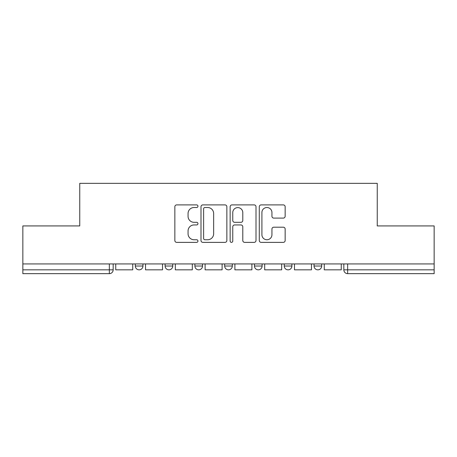 <?xml version="1.0" encoding="UTF-8"?>
<svg xmlns="http://www.w3.org/2000/svg" width="457" height="457" viewBox="0 0 457 457"><rect width="100%" height="100%" fill="white"/><g stroke="black" fill="none" stroke-linecap="round" stroke-linejoin="round"><path stroke-width="0.69" d="M197.95 206.198A1.314 1.314 0 0 0 196.636 204.89L176.722 204.89A1.874 1.874 0 0 0 174.848 206.764L174.848 240.502A1.874 1.874 0 0 0 176.722 242.376L196.636 242.376A1.314 1.314 0 0 0 197.95 241.062A1.314 1.314 0 0 0 196.636 239.748L194.059 239.748A5.998 5.998 0 0 1 188.061 233.75L188.061 230.939A5.998 5.998 0 0 1 194.059 224.941L196.636 224.941A1.314 1.314 0 0 0 197.95 223.633A1.314 1.314 0 0 0 196.636 222.319L194.059 222.319A5.998 5.998 0 0 1 188.061 216.321L188.061 213.51A5.998 5.998 0 0 1 194.059 207.512L196.636 207.512A1.314 1.314 0 0 0 197.95 206.198M314.045 263.923L314.045 266.02L321.682 266.02A3.822 3.822 0 0 1 317.861 269.841A3.822 3.822 0 0 1 314.045 266.02L314.045 263.923M284.254 263.923L284.254 266.02L291.892 266.02A3.822 3.822 0 0 1 288.076 269.841A3.822 3.822 0 0 1 284.254 266.02L284.254 263.923M224.678 263.923L224.678 266.02L232.322 266.02A3.822 3.822 0 0 1 228.5 269.841A3.822 3.822 0 0 1 224.678 266.02L224.678 263.923M283.277 218.103A1.874 1.874 0 0 0 285.151 216.23L285.151 206.764A1.874 1.874 0 0 0 283.277 204.89L261.158 204.89A1.874 1.874 0 0 0 259.285 206.764L259.285 240.502A1.874 1.874 0 0 0 261.158 242.376L283.277 242.376A1.874 1.874 0 0 0 285.151 240.502L285.151 229.066A1.874 1.874 0 0 0 283.277 227.192L273.812 227.192A1.874 1.874 0 0 0 271.938 229.066L271.938 234.738A5.016 5.016 0 0 1 266.922 239.748A5.016 5.016 0 0 1 261.907 234.738L261.907 212.528A5.016 5.016 0 0 1 266.922 207.512A5.016 5.016 0 0 1 271.938 212.528L271.938 216.23A1.874 1.874 0 0 0 273.812 218.103L283.277 218.103M22.85 263.923L22.85 225.924L79.752 225.924L79.752 183.343L377.248 183.343L377.248 225.924L434.15 225.924L434.15 263.923L22.85 263.923L22.85 269.841L113.17 269.841L113.17 263.923L113.17 269.841A3.822 3.822 0 0 1 109.349 273.657L22.85 273.657L22.85 269.841M226.861 206.764A1.874 1.874 0 0 0 224.987 204.89L202.868 204.89A1.874 1.874 0 0 0 200.994 206.764L200.994 240.502A1.874 1.874 0 0 0 202.868 242.376L224.987 242.376A1.874 1.874 0 0 0 226.861 240.502L226.861 206.764M232.013 204.89L254.132 204.89A1.874 1.874 0 0 1 256.006 206.764L256.006 240.502A1.874 1.874 0 0 1 254.132 242.376L244.666 242.376A1.874 1.874 0 0 1 242.793 240.502L242.793 226.815A1.874 1.874 0 0 0 240.919 224.941L234.641 224.941A1.874 1.874 0 0 0 232.762 226.815L232.762 241.062A1.314 1.314 0 0 1 231.453 242.376A1.314 1.314 0 0 1 230.139 241.062L230.139 206.764A1.874 1.874 0 0 1 232.013 204.89M343.83 263.923L343.83 269.841L434.15 269.841L434.15 273.657L347.651 273.657A3.822 3.822 0 0 1 343.83 269.841M434.15 263.923L434.15 269.841M321.682 263.923L321.682 266.02L321.682 263.923M291.892 266.02L291.892 263.923L291.892 266.02A3.822 3.822 0 0 1 288.076 269.841M262.107 263.923L262.107 266.02A3.822 3.822 0 0 1 258.285 269.841A3.822 3.822 0 0 1 254.469 266.02A3.822 3.822 0 0 0 258.285 269.841A3.822 3.822 0 0 0 262.107 266.02L262.107 263.923M254.469 263.923L254.469 266.02L262.107 266.02M232.322 263.923L232.322 266.02M202.531 263.923L202.531 266.02A3.822 3.822 0 0 1 198.715 269.841A3.822 3.822 0 0 1 194.893 266.02A3.822 3.822 0 0 0 198.715 269.841A3.822 3.822 0 0 0 202.531 266.02L194.893 266.02L194.893 263.923M165.108 263.923L165.108 266.02L172.746 266.02L172.746 263.923L172.746 266.02A3.822 3.822 0 0 1 168.924 269.841A3.822 3.822 0 0 1 165.108 266.02A3.822 3.822 0 0 0 168.924 269.841M135.318 263.923L135.318 266.02L142.955 266.02L142.955 263.923L142.955 266.02A3.822 3.822 0 0 1 139.139 269.841A3.822 3.822 0 0 1 135.318 266.02A3.822 3.822 0 0 0 139.139 269.841M109.349 263.923L109.349 273.657A3.822 3.822 0 0 0 113.17 269.841M204.93 207.512A1.314 1.314 0 0 0 203.616 208.826L203.616 238.44A1.314 1.314 0 0 0 204.93 239.748L207.649 239.748A5.998 5.998 0 0 0 213.648 233.75L213.648 213.51A5.998 5.998 0 0 0 207.649 207.512L204.93 207.512M242.793 212.619A5.016 5.016 0 0 0 237.777 207.604A5.016 5.016 0 0 0 232.762 212.619L232.762 220.445A1.874 1.874 0 0 0 234.641 222.319L240.919 222.319A1.874 1.874 0 0 0 242.793 220.445L242.793 212.619M132.741 263.923L132.741 269.841L115.747 269.841L115.747 263.923M162.526 263.923L162.526 269.841L145.532 269.841L145.532 263.923M192.317 263.923L192.317 269.841L175.322 269.841L175.322 263.923M222.102 263.923L222.102 269.841L205.107 269.841L205.107 263.923M251.893 263.923L251.893 269.841L234.898 269.841L234.898 263.923M281.678 263.923L281.678 269.841L264.683 269.841L264.683 263.923M311.468 263.923L311.468 269.841L294.474 269.841L294.474 263.923M341.253 263.923L341.253 269.841L324.259 269.841L324.259 263.923M347.651 263.923L347.651 273.657"/></g></svg>
